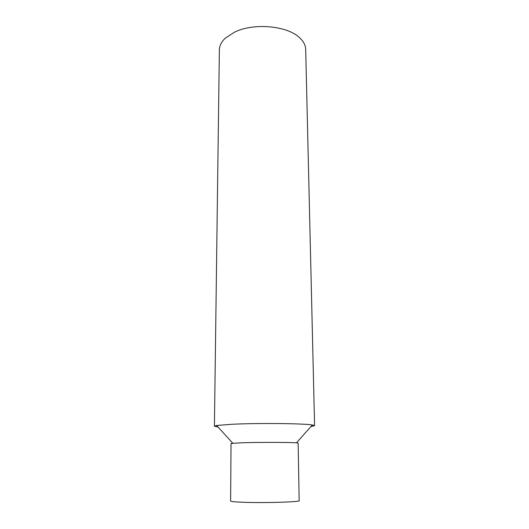 <?xml version="1.0" encoding="UTF-8"?>
<svg xmlns="http://www.w3.org/2000/svg" width="529" height="529" viewBox="0 0 529 529"><rect width="100%" height="100%" fill="white"/><g stroke="black" fill="none" stroke-linecap="round" stroke-linejoin="round"><path stroke-width="0.79" d="M296.452 442.826C290.395 442.31 260.215 442.231 243.175 442.713L231.034 443.441L230.624 501.003C230.783 501.532 234.916 501.948 243.023 502.266C263.997 503.105 300.842 501.995 299.156 500.646L298.151 443.09L296.452 442.826L312.361 424.972L314.583 425.673L310.907 426.605M218.107 427.095L214.417 426.195L216.632 425.475L232 424.265C257.643 422.982 304.122 423.438 312.361 424.972M214.417 426.195L219.37 49.865C219.442 45.739 221.426 41.824 225.321 38.134L234.631 32.097C253.741 22.635 287.452 25.729 299.619 37.744C303.553 41.394 305.577 45.282 305.689 49.415L314.583 425.673M232.727 443.163L216.632 425.475"/></g></svg>
